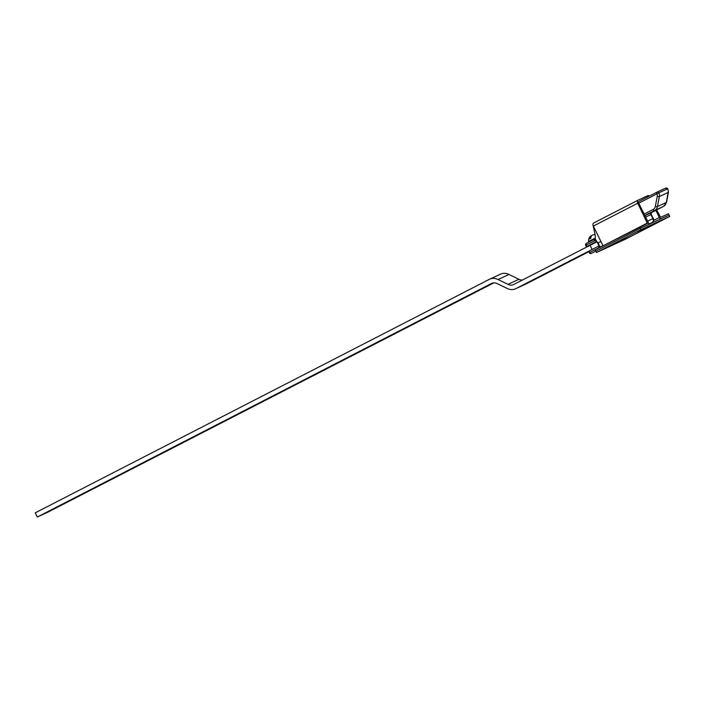 <?xml version="1.0" encoding="UTF-8"?>
<svg xmlns="http://www.w3.org/2000/svg" width="705" height="705" viewBox="0 0 705 705"><rect width="100%" height="100%" fill="white"/><g stroke="black" fill="none" stroke-linecap="round" stroke-linejoin="round"><path stroke-width="1.06" d="M667.714 188.755L668.481 192.165A1.542 0.67 11 0 1 668.19 192.465L666.251 202.494A1.542 0.67 11 0 0 666.533 202.194L668.481 192.165M667.538 188.958L665.855 188.041A1.551 1.19 65.3 0 1 667.564 188.825L667.899 188.702M592.658 243.904L586.384 246.776L596.791 241.383L598.95 245.939L588.604 251.297L589.292 252.698A1.542 1.542 0 0 0 591.319 253.412L591.354 253.395A1.542 1.181 65.3 0 1 591.319 253.412M596.712 241.427L595.143 238.669A1.542 0.916 -142 0 1 595.135 238.669A1.542 0.916 -142 0 1 595.161 238.643M586.868 246.512L586.181 245.111L594.509 240.828A4.635 3.56 -114.7 0 0 595.452 240.035L595.514 239.348M600.88 241.436L598.043 242.89L596.906 241.824L513.742 284.476A9.429 7.244 65.3 0 1 513.531 284.582A9.429 7.244 65.3 0 1 507.97 284.335L498.021 279.515A14.091 10.822 -114.7 0 0 489.711 279.154A14.091 10.822 -114.7 0 0 489.385 279.312L35.25 512.835L37.312 517.021L48.266 511.962L493.791 282.881M599.638 247.332L598.95 245.939L599.62 247.34A1.542 1.542 0 0 0 599.735 247.534A1.542 1.516 70.8 0 1 599.638 247.34L600.105 247.076L598.043 242.89M595.24 238.722L595.24 235.267L593.134 225.626M596.263 241.683L595.452 240.035A1.542 0.916 -142 0 1 595.135 238.678L594.694 239.048A1.542 0.987 -117.2 0 1 594.72 239.039L586.366 243.331A1.542 0.987 -117.2 0 1 586.393 243.313A1.542 1.542 0 0 0 585.696 245.375L586.384 246.776M596.483 252.54L595.822 251.209L640.255 228.367L669.098 215.078L669.75 216.409L625.326 239.251L596.483 252.54L640.907 229.698L669.75 216.409M628.322 237.559L624.031 239.621L628.322 237.559M661.167 220.674L656.875 222.727L661.167 220.674M608.494 246.697L604.203 248.759L608.494 246.697M641.338 229.812L637.047 231.866L641.338 229.812M639.197 201.286L638.774 201.48A1.163 0.749 62.8 0 0 638.615 202.837L648.327 222.577A1.877 1.207 -117.2 0 1 648.098 224.754A1.877 1.207 -117.2 0 1 648.062 224.772L640.255 228.367L640.907 229.698M656.69 209.914L660.629 217.351L668.437 213.747L669.098 215.078L661.281 218.682A1.877 1.207 -117.2 0 1 659.36 217.493L655.844 210.346M639.594 227.036L640.255 228.367L595.822 251.209L595.17 249.878L647.419 223.432L637.752 203.234A2.653 1.692 -117.2 0 1 638.078 200.167A2.653 1.692 -117.2 0 1 638.122 200.149L647.798 195.69A2.653 1.692 -117.2 0 1 649.428 196.016M647.463 222.974L603.048 245.833L593.328 226.076L637.752 203.234M638.034 200.185L593.698 222.991A2.653 1.692 62.8 0 0 593.654 223.009A2.653 1.692 62.8 0 0 593.328 226.076M588.807 251.703L526.758 283.604L515.804 288.653A14.091 10.822 65.3 0 1 515.478 288.812A14.091 10.822 65.3 0 1 507.168 288.46L497.219 283.63A9.429 7.244 -114.7 0 0 491.658 283.392A9.429 7.244 -114.7 0 0 491.447 283.498L37.312 517.021M522.361 280.044A9.429 7.244 65.3 0 1 518.933 279.286L508.984 274.465A14.091 10.822 -114.7 0 0 500.673 274.104L489.711 279.154M526.758 283.604A14.091 10.822 65.3 0 1 526.441 283.762L515.478 288.812M515.804 288.653L597.012 246.953M595.108 234.721A5.948 5.948 0 0 0 592.835 234.932A5.887 3.772 62.8 0 0 590.799 238.325L589.618 238.924A5.887 3.772 -117.2 0 1 590.834 235.955A5.887 3.772 -117.2 0 1 591.856 235.488M595.108 238.219L593.125 239.189L593.46 239.682M593.372 239.726L593.108 239.189L589.724 240.907M588.737 242.115L588.657 241.533M595.117 238.704L594.72 238.422L594.941 238.88M593.381 239.083L594.72 238.422M590.737 241.084L590.473 240.546L590.508 241.198M589.865 241.533L589.591 240.969L590.244 240.669M590.473 240.546L591.169 240.194M591.151 240.167L591.433 240.731M589.591 240.969L588.657 241.48L588.922 242.018M667.564 188.825A4.662 3.587 65.3 0 1 668.19 192.465L659.378 196.528A4.662 3.587 -114.7 0 0 658.752 192.879L667.564 188.825M599.629 247.358L589.785 252.434L589.089 251.024M598.483 246.195L599.179 247.596A1.542 0.987 -117.2 0 0 599.268 247.772M594.667 239.057L586.393 243.313A1.542 0.987 -117.2 0 0 586.181 245.111L585.696 245.375M595.778 251.121L591.354 253.395A1.542 0.987 62.8 0 1 589.785 252.434L589.292 252.698M600.219 247.288A1.542 0.987 -117.2 0 1 600.105 247.076L602.942 245.613M644.855 215.518L654.751 210.434A7.588 5.834 -114.7 0 0 657.439 206.556L666.251 202.494A7.588 5.834 65.3 0 1 663.564 206.371L651.305 212.681A1.542 1.181 -114.7 0 0 650.935 214.593L652.936 218.673A3.102 2.379 65.3 0 1 652.187 222.542A1.542 0.987 62.8 0 0 652.213 222.533C653.843 220.744 654.196 219.405 653.262 218.532L651.261 214.461L651.332 212.663A1.542 0.987 62.8 0 0 651.35 212.654L663.59 206.362A1.542 0.987 62.8 0 0 663.616 206.345M648.521 224.225L652.213 222.533M665.899 188.024L657.025 192.121A1.542 0.987 62.8 0 1 657.042 192.104A1.551 1.19 -114.7 0 1 658.752 192.879L656.848 193.901A3.128 2.406 65.3 0 1 657.263 196.343A1.542 0.67 -169 0 0 659.378 196.528L657.439 206.556A1.542 0.67 -169 0 1 655.324 206.371A6.054 4.653 65.3 0 1 653.174 209.464A1.542 0.987 -117.2 0 0 654.751 210.434L663.564 206.371A1.542 0.987 62.8 0 0 663.59 206.362L666.533 202.194M644.908 215.624L651.305 212.681A1.542 0.987 62.8 0 0 651.332 212.663M645.604 217.052L651.261 214.461M647.613 221.123L653.262 218.532M657.122 192.068L665.855 188.041M656.998 192.13L638.642 201.568L657.025 192.121A1.542 0.987 62.8 0 0 656.831 193.893L656.848 193.901M653.174 209.464L644.159 214.108M657.263 196.343L655.324 206.371M638.783 203.181L656.831 193.893M594.509 240.828A1.542 0.987 -117.2 0 1 594.694 239.048A3.102 2.379 65.3 0 0 595.055 238.81M622.092 239.559C620.1 240.705 628.895 236.184 622.092 239.559A0.996 0.634 62.8 0 0 622.127 239.541M644.582 229.125L641.938 230.412C639.928 231.566 648.723 227.045 641.929 230.42A0.996 0.634 62.8 0 0 641.955 230.403L641.462 230.658M659.36 217.493L653.597 220.453M508.984 274.465L498.021 279.515M518.933 279.286L507.97 284.335M590.05 245.234L592.103 249.42M624.745 238.264L621.634 239.797M593.654 223.009L638.078 200.167M590.834 235.955A5.948 5.948 0 0 0 588.622 241.533"/></g></svg>
